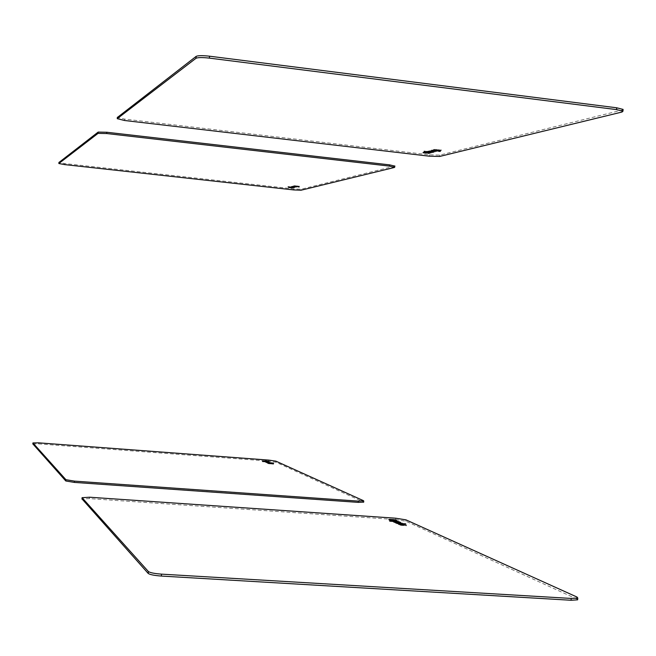 <?xml version="1.0" encoding="UTF-8"?>
<svg xmlns="http://www.w3.org/2000/svg" width="656" height="656" viewBox="0 0 656 656"><rect width="100%" height="100%" fill="white"/><g stroke="black" fill="none" stroke-linecap="round" stroke-linejoin="round"><path stroke-width="0.49" stroke-dasharray="3.28 2.46" d="M293.101 186.345L296.274 186.493L293.06 186.755L296.241 186.903L293.06 186.755M296.274 186.493L296.241 186.903M299.161 186.812L291.838 186.304L299.161 186.812L299.12 187.222L291.805 186.714L299.12 187.222M297.307 186.607L297.266 187.017M291.838 186.304L291.805 186.714M299.448 186.739L299.407 187.149M293.322 186.689L291.535 186.673L293.281 187.099M294.7 186.845L290.6 186.648L294.7 186.845L294.97 187.313L294.257 187.501L295.011 187.583L290.559 187.05L294.667 187.255M294.29 187.091L294.257 187.501M297.783 186.009L293.913 185.771L299.038 186.566L293.872 186.181L297.742 186.419M293.913 185.771L293.872 186.181M299.3 186.091L299.267 186.509M299.079 186.156L299.038 186.566M293.839 185.787L298.997 186.173L293.839 185.787L293.494 186.279L298.964 186.583L293.798 186.197M298.021 186.066L297.988 186.476M298.997 186.173L298.964 186.583M298.168 186.386L298.127 186.796M293.527 185.869L293.494 186.279M288.041 186.542L294.675 187.272L288.041 186.542L287.902 186.993L291.42 187.427L288.935 187.452L293.568 187.952L292.1 187.559L294.634 187.682L288.009 186.944M294.675 187.272L294.634 187.682M294.388 187.345L294.347 187.755M292.83 187.173L292.789 187.583M293.88 187.477L293.847 187.887M291.338 187.124L291.297 187.534M289.345 186.952L289.304 187.362M291.797 187.714L290.993 187.46L292.264 187.591L290.575 187.969L291.764 188.116M288.665 187.132L293.158 187.665L288.665 187.132L287.845 187.755L293.142 188.042L288.624 187.534M289.747 187.485L289.706 187.895M394.822 166.116L301.112 189.215L293.814 188.92L64.559 163.541L58.933 162.475M431.861 150.519L436.347 150.667L431.861 150.519L431.812 151.069L435.42 151.438L431.812 151.069M436.347 150.667L436.289 151.216M440.16 151.118L431.714 150.068L430.057 150.495L437.708 150.823L440.627 151.536L433.149 150.659L430 151.044L440.11 151.667M437.708 150.823L437.65 151.38M430.057 150.495L430 151.044M440.676 150.987L440.627 151.536M431.714 151.101L429.114 151.142L431.714 151.101L431.664 151.651L429.434 151.766L431.664 151.651M433.55 151.315L432.607 151.749L433.616 151.864L435.19 151.462L434.452 151.241L427.786 151.118L433.55 151.315L433.846 151.971L432.558 152.299L433.559 152.413L435.19 151.962L429.032 151.298L427.737 151.667L428.532 151.848L433.493 151.864M432.73 151.216L432.681 151.766M433.616 151.864L433.559 152.413M432.607 151.749L432.558 152.299M439.217 149.798L433.829 149.519L439.217 149.798L439.167 150.355L440.881 150.56L433.78 150.076L439.167 150.355M433.829 149.519L433.78 150.076M441.349 149.896L441.299 150.454M440.939 150.003L440.881 150.56M433.69 149.552L439.274 150.429L440.791 150.035L433.69 149.552L433.075 150.257L439.217 150.978L440.742 150.593L433.632 150.109M439.495 149.888L439.446 150.437M440.791 150.035L440.742 150.593M439.274 150.429L439.217 150.978M433.124 149.699L433.075 150.257M424.17 151.011L428.54 151.716L424.858 151.839L430.992 152.536L429.36 151.913L432.927 152.044L424.17 151.011L423.907 151.651L428.491 152.266L424.809 152.389L430.943 153.078L429.311 152.463L432.878 152.586L424.112 151.561M432.927 152.044L432.878 152.586M432.411 152.176L432.353 152.725M430.352 151.93L430.303 152.479M429.36 151.913L429.311 152.463M431.492 152.405L431.443 152.955M430.992 152.536L430.943 153.078M428.229 151.897L428.171 152.446M424.858 151.839L424.809 152.389M425.523 151.667L425.473 152.217M428.54 151.716L428.491 152.266M428.122 152.873L426.589 152.659L428.975 152.643L428.073 153.414L426.539 153.201L428.073 153.414M424.301 151.987L422.915 152.348L423.653 152.569L428.589 153.151L430.238 152.692L425.416 152.553L424.301 151.987L424.252 152.536L422.817 152.938L428.54 153.693L430.188 153.233L424.547 153.004L425.252 152.651L424.252 152.536M425.301 152.102L425.252 152.651M425.416 152.553L425.367 153.094M428.589 153.151L428.54 153.693M623.069 109.855L439.774 155.095L429.467 154.841L124.607 119.089L117.342 117.49L117.219 118.9M270.625 463.021L267.443 462.89L270.592 463.333M271.658 463.103L273.757 463.669L268.091 463.251L266.205 462.693L271.625 463.407M266.238 462.283L266.205 462.693M273.79 463.259L273.757 463.669M267.755 462.283L265.967 462.275L267.722 462.595M269.116 462.693L265.04 462.136L269.14 462.382M271.6 463.899L268.14 463.603L271.617 463.718M268.181 463.193L268.14 463.603M273.536 463.866L273.495 464.276M270.977 463.784L267.779 463.431L273.216 464.145L271.01 463.374M268.107 463.161L268.066 463.571M272.273 463.661L272.232 464.071M273.249 463.726L273.216 464.145M267.82 463.021L267.779 463.431M269.198 461.865L262.416 461.709L269.165 462.267M262.548 461.365L262.515 461.775M265.491 461.242L266.853 461.521L265.532 460.84M266.451 460.906L266.418 461.316M264.032 460.963L263.228 461.307L267.755 461.635L263.991 461.365M264.401 460.75L264.36 461.16M32.833 443.891L38.548 443.882L268.558 461.102L275.791 462.16L363.654 502.102M401.734 523.734L397.265 523.414L401.702 524.095M403.104 523.824L406.023 524.579L398.512 524.07L395.486 523.103L396.929 523.201M402.144 523.759L403.071 524.193M397.282 523.226L401.743 523.611M395.543 522.553L395.486 523.103M406.072 524.029L406.023 524.579M397.265 522.447L394.682 522.307L397.233 522.824M398.282 522.52L399.069 522.947L398.225 522.348L399.488 522.537M394.699 522.086L397.265 522.438M397.306 522.455L398.249 522.889M399.66 522.611L400.759 523.16L396.044 522.922L393.42 522.135L394.51 522.078M398.282 521.799L398.225 522.348M403.661 525.144L406.482 525.768L401.316 525.415L399.02 524.759L403.678 525.021M399.069 524.201L399.02 524.759M406.531 525.21L406.482 525.768M402.743 524.956L398.364 524.447L404.531 524.866L405.957 525.53L402.743 524.956L402.792 524.398M398.938 524.136L398.889 524.693M404.711 524.882L404.662 525.44M406.007 524.972L405.957 525.53M398.413 523.898L398.364 524.447M398.651 521.577L398.602 522.127L389.607 521.397L394.223 521.635L390.623 520.831L396.79 521.282L395.068 521.594L398.602 522.127M389.844 520.979L389.795 521.52M397.306 520.954L397.257 521.504M390.673 520.29L390.623 520.831M391.296 520.577L391.247 521.126M392.805 520.347L394.822 520.815L392.805 520.347L392.862 519.798M394.076 519.888L394.026 520.429M391.165 520.118L391.115 520.659L390.107 520.593L388.77 519.929L389.902 519.929M391.361 519.7L391.304 520.241L390.164 520.044L390.107 520.593M390.189 520.044L391.115 520.659M394.978 520.446L396.068 520.995L395.265 521.02L391.304 520.241M390.181 519.946L392.181 520.085M392.501 520.101L394.535 520.241M82.098 497.445L81.967 498.847L89.405 498.617L395.634 519.56L405.818 521.2L577.657 599.387M295.799 186.616L295.758 187.026M293.576 186.222L293.535 186.632M294.003 186.238L293.962 186.648M292.756 186.074L292.715 186.484M293.798 186.107L293.765 186.517M292.847 186.812L292.814 187.222M292.404 186.591L292.371 187.001M293.453 186.935L293.412 187.345M292.412 186.894L292.371 187.304M291.305 186.443L291.272 186.853M292.346 186.484L292.314 186.894M295.282 186.812L295.249 187.222M297.373 186.115L297.332 186.525M296.807 186.091L296.774 186.501M294.47 185.623L294.429 186.042M295.43 185.664L295.397 186.074M296.733 186.115L296.692 186.525M297.685 186.148L297.652 186.558M288.599 186.706L288.558 187.116M287.959 186.558L287.918 186.968M290.879 187.608L290.838 188.018M290.624 187.55L290.583 187.96M292.002 187.534L291.961 187.944M288.533 187.468L288.492 187.878M394.42 167.469L394.535 166.23M64.46 164.574L64.559 163.541M293.716 189.928L293.814 188.92M301.022 190.224L301.112 189.215M435.477 150.888L435.42 151.438M434.862 150.872L434.813 151.421M432.722 150.298L432.673 150.847M433.329 150.306L433.28 150.864M436.543 151.118L436.486 151.675M435.051 151.085L435.002 151.634M431.714 150.068L431.664 150.618M433.206 150.101L433.149 150.659M430.869 151.315L430.812 151.864M430.172 151.298L430.123 151.848M429.483 151.224L429.434 151.766M429.139 151.118L429.09 151.667M429.811 150.937L429.762 151.487M430.508 150.954L430.459 151.503M431.582 151.511L431.533 152.061M430.106 151.479L430.057 152.028M428.581 151.298L428.532 151.848M427.843 151.069L427.786 151.618M429.09 150.749L429.032 151.298M430.566 150.782L430.516 151.331M434.452 151.241L434.395 151.79M435.19 151.462L435.133 152.02M438.47 149.994L438.413 150.544M437.667 149.97L437.618 150.527M434.838 149.256L434.789 149.814M436.215 149.289L436.158 149.847M437.527 150.011L437.478 150.56M438.889 150.044L438.839 150.593M424.76 151.274L424.703 151.823M424.014 151.052L423.965 151.593M426.908 152.725L426.859 153.274M426.539 153.201L426.589 152.659L426.564 153.184M427.286 152.463L427.236 153.012M427.884 152.479L427.835 153.02M428.655 152.569L428.598 153.11M428.95 152.659L428.901 153.201M424.596 152.454L424.547 153.004M426.408 152.299L426.359 152.84M427.876 152.331L427.819 152.881M429.45 152.52L429.401 153.061M430.18 152.741L430.131 153.283M423.653 152.569L423.604 153.11M422.915 152.348L422.866 152.889M622.003 112.028L622.167 110.224M124.476 120.491L124.607 119.089M429.344 156.185L429.467 154.841M439.651 156.448L439.774 155.095M269.764 462.652L269.723 463.062M267.09 462.685L267.058 463.095M268.132 462.841L268.091 463.251M267.32 461.98L267.287 462.39M266.836 461.906L266.803 462.316M265.737 462.054L265.705 462.464M269.714 462.423L269.682 462.833M268.698 463.431L268.657 463.841M269.649 463.571L269.616 463.981M271.961 463.513L271.92 463.923M363.391 501.938L363.514 500.7M38.548 443.882L38.647 442.841M268.558 461.102L268.657 460.094M275.791 462.16L275.889 461.152M400.939 523.168L400.89 523.718M400.34 523.07L400.283 523.619M397.093 523.283L397.044 523.832M398.561 523.521L398.512 524.07M396.486 521.905L396.437 522.455M395.806 521.791L395.748 522.34M395.117 521.741L395.06 522.291M393.469 521.586L393.42 522.135M394.633 522.135L394.584 522.684M396.093 522.373L396.044 522.922M399.996 522.635L399.947 523.185M400.759 522.627L400.709 523.103M400.012 524.644L399.963 525.194M401.374 524.866L401.316 525.415M404.137 524.62L404.088 525.177M389.705 520.905L389.656 521.454M390.533 519.642L390.484 520.183M392.288 520.126L392.239 520.675M393.731 520.364L393.682 520.905M395.314 520.47L395.265 521.02M396.068 520.47L396.027 520.93M388.86 519.445L388.811 519.987M576.837 598.854L577.009 597.05M89.405 498.617L89.536 497.215M395.634 519.56L395.757 518.215M405.818 521.2L405.941 519.847M295.938 186.935L295.905 187.345M287.943 186.583L287.902 186.993M290.616 187.559L290.575 187.969M58.843 163.516L58.942 162.483M429.114 151.142L429.065 151.692M427.786 151.118L427.737 151.667M435.24 151.413L435.19 151.962M423.965 151.101L423.907 151.651M428.975 152.643L428.926 153.184M430.238 152.692L430.188 153.233M422.866 152.397L422.817 152.938M270.387 462.423L270.346 462.833M32.833 443.882L32.931 442.849M393.42 521.561L393.379 522.078M400.808 522.611L400.759 523.16M389.656 520.88L389.607 521.397M396.117 520.446L396.068 520.995M388.819 519.413L388.77 519.929"/><path stroke-width="0.98" d="M58.933 162.475L98.162 132.086L106.83 132.25L389.582 164.861L394.822 166.116M394.42 167.469L389.467 166.107L106.707 133.545L98.047 133.373L58.843 163.516L64.46 164.574L293.716 189.928L301.022 190.224L394.42 167.469M117.342 117.49L196.177 56.359C198.104 55.489 202.573 55.432 209.567 56.203L616.73 107.789L623.11 109.413L623.069 109.855M622.003 112.028L622.946 111.225L616.558 109.601L209.387 58.122C202.392 57.351 197.932 57.4 196.005 58.269L117.235 118.662L124.476 120.491L429.344 156.185L439.651 156.448L622.003 112.028M267.484 462.48L270.633 462.923L267.459 462.767M273.527 463.136L266.238 462.283L273.519 463.243M267.763 462.185L266.008 461.873L267.755 462.283M269.149 462.283L265.081 461.734L269.14 462.382M272.027 463.669L268.181 463.193L272.019 463.751M271.01 463.374L267.82 463.021L271.01 463.374M269.198 461.865L262.457 461.307L269.198 461.865M265.532 460.84L266.894 461.119L265.532 460.84M264.032 460.963L267.796 461.234L264.032 460.963M363.514 500.7L275.889 461.152L268.657 460.094L38.647 442.841L32.915 442.939L65.92 479.692L74.464 481.119L358.389 501.127L363.514 500.7M363.654 502.102L358.274 502.373L74.341 482.406L65.797 480.979L32.833 443.891M397.315 522.865L401.751 523.545L397.315 522.865L397.274 523.34M405.588 523.808L398.561 523.521L395.543 522.553L405.572 523.996M397.282 522.274L394.732 521.758L397.265 522.447M399.119 522.397L398.282 521.799L399.291 521.873L400.759 522.553L399.996 522.635L393.428 521.528L399.102 522.578M404.416 524.915L399.069 524.201L404.408 525.071M402.792 524.398L398.413 523.898L402.792 524.398M404.588 524.316L404.539 524.808M398.651 521.577L389.664 520.848L394.272 521.085L390.673 520.29L396.839 520.741L395.117 521.044L398.651 521.577M392.862 519.798L394.871 520.265L392.862 519.798M391.165 520.118L388.86 519.445L389.631 519.363L394.584 519.7L396.117 520.446L390.533 519.642L391.165 520.118M577.009 597.05L405.941 519.847L395.757 518.215L89.536 497.215L82.074 497.683L148.387 571.532C150.126 572.737 154.496 573.606 161.515 574.139L571.212 598.436L577.78 598.018L577.009 597.05M577.657 599.387L577.616 599.83L571.04 600.256L161.343 576.058C154.324 575.525 149.945 574.656 148.215 573.442L81.959 498.855M389.467 166.107L389.582 164.861M106.707 133.545L106.83 132.25M98.047 133.373L98.162 132.086M58.851 163.426L58.942 162.385M616.558 109.601L616.73 107.789M209.387 58.122L209.567 56.203M196.005 58.269L196.177 56.359M117.235 118.662L117.367 117.252M358.274 502.373L358.389 501.127M74.341 482.406L74.464 481.119M65.797 480.979L65.92 479.692M32.825 443.981L32.915 442.939M402.03 523.135L401.98 523.685M394.24 521.504L394.199 521.93M403.719 524.587L403.678 525.021M402.932 524.464L402.882 524.964M389.631 519.363L389.59 519.782M571.04 600.256L571.212 598.436M161.343 576.058L161.515 574.139M148.215 573.442L148.387 571.532M81.943 499.093L82.074 497.683M394.723 167.198L394.838 165.952M622.946 111.225L623.11 109.413M363.637 502.258L363.752 501.02M577.616 599.83L577.78 598.018"/></g></svg>
